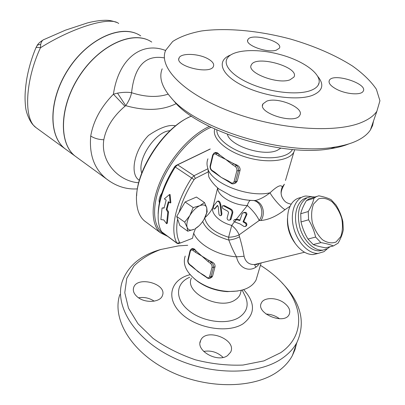 <?xml version="1.0" encoding="UTF-8"?>
<svg xmlns="http://www.w3.org/2000/svg" width="405" height="405" viewBox="0 0 405 405"><rect width="100%" height="100%" fill="white"/><g stroke="black" fill="none" stroke-linecap="round" stroke-linejoin="round"><path stroke-width="0.61" d="M289.929 79.846C277.349 84.721 246.022 72.384 251.348 64.932C255.616 54.569 300.262 67.189 293.898 77.107L289.929 79.846M172.783 99.691L174.464 101.65C198.156 131.169 282.796 157.565 330.774 148.665C337.709 147.572 343.744 145.977 348.887 143.881M373.557 120.852L372.595 125.52L370.418 129.924C367.548 134.323 362.769 138.07 356.081 141.153C350.325 143.77 343.334 145.724 335.112 147.02C284.907 156.32 195.742 128.537 171.183 97.828C161.767 86.933 158.775 77.264 162.197 68.815M362.566 121.991C336.342 133.792 277.298 129.605 230.172 111.466C182.903 93.418 158.178 66.941 165.675 50.291L172.682 41.502C180.073 36.713 189.702 33.195 201.569 30.962C226.709 27.586 259.063 30.653 290.446 39.047C313.814 45.831 335.421 55.136 352.568 66.071C363.062 73.599 371 81.324 376.372 89.247L379.936 100.759L376.878 111.243C374.048 115.481 369.274 119.065 362.566 121.991M310.377 90.614C298.085 95.074 273.35 92.75 253.778 85.116C234.141 77.517 223.18 66.238 226.881 58.922C231.432 49.547 257.074 47.967 281.197 54.832C305.39 61.535 323.767 75.71 318.224 85.085C316.847 87.384 314.229 89.227 310.377 90.614M276.261 50.195C266.971 53.313 244.326 44.844 247.875 39.71C250.639 32.511 283.682 41.31 279.399 48.17L276.261 50.195M336.509 89.211C330.526 85.946 328.146 82.984 329.366 80.327C333.173 72.419 368.621 83.83 363.123 91.328C361.012 95.443 345.981 94.284 336.509 89.211M266.687 101.169C277.886 96.608 304.935 107.968 299.761 115.324C295.22 124.942 256.79 112.798 263.002 103.852L266.687 101.169M208.008 58.846C212.539 61.423 214.351 63.929 213.45 66.374C210.458 74.971 174.423 66.152 179.056 58.006C180.787 52.812 198.587 53.399 208.008 58.846M280.852 148.149L277.288 150.316C263.716 156.892 230.091 145.962 227.397 134.349M260.415 265.305C267.335 269.598 273.512 274.393 278.934 279.693C303.011 302.53 306.787 334.839 280.635 352.73L263.873 360.901L242.995 365.057C227.488 365.68 211.638 363.933 195.443 359.812C179.673 354.405 165.544 347.267 153.06 338.398L138.029 323.792L128.486 308.164L124.775 292.688L126.76 278.377L133.934 266.055C141.011 259.003 149.936 253.484 160.699 249.51L178.448 245.886L187.728 245.288M137.356 296.895C133.928 293.914 132.688 290.825 133.635 287.621C137.057 275.542 167.402 283.799 162.435 295.518C160.37 302.555 144.798 303.487 137.356 296.895M227.499 355.641C217.409 363.067 195.281 350.431 200.617 340.565C205.583 327.336 237.29 339.436 230.627 352.173L227.499 355.641M284.143 302.94C289.079 306.767 290.755 310.62 289.17 314.488C284.386 325.342 255.428 313.202 261.372 302.986C263.837 297.164 276.559 297.184 284.143 302.94M240.864 291.797L240.023 294.734L239.001 296.475L237.219 298.429L234.91 300.09C219.14 310.6 183.956 292.278 191.428 278.053M161.256 249.338C141.148 254.907 128.167 265.579 122.315 281.343C114.301 304.783 132.992 337.421 170.956 356.486C208.788 375.673 258.167 375.774 282.746 357.959C289.008 353.509 293.731 348.346 296.911 342.478C305.942 322.35 300.955 302.454 281.941 282.781M296.546 343.526L294.967 349.667L292.385 355.55C289.2 361.483 284.487 366.707 278.26 371.223C253.808 389.281 204.976 389.362 167.65 370.17C130.192 351.1 111.815 318.239 119.845 294.521M279.506 318.765L279.111 318.467C275.147 315.647 270.803 314.189 266.08 314.088M223.079 357.407C217.495 352.163 211.025 350.173 203.68 351.429M154.209 301.158C149.415 298.009 144.195 296.89 138.556 297.791M146.413 222.345L144.438 220.877C139.72 216.802 137.103 210.408 136.586 201.695C134.035 173.725 163.944 126.932 191.484 116.083M209.4 126.461C191.848 134.187 171.619 156.224 161.063 179.668C150.463 203.128 150.776 224.588 160.441 232.769L167.746 236.424M166.111 235.209C153.581 230.192 150.538 209.218 160.648 184.26C170.677 159.327 192.522 134.911 211.086 127.286M159.368 202.713C158.588 200.029 159.448 196.79 161.944 192.982M210.246 148.954L175.902 165.529L174.712 166.657C164.03 183.698 158.512 199.432 158.152 213.86M167.812 212.159L166.587 223.727L163.762 219.92L160.891 219.571L162.051 208.023L164.091 208.084L166.161 200.126L164.354 198.845L169.437 194.592L170.166 202.956L168.343 201.665L166.252 209.633L167.812 212.159L168.536 211.825L167.321 223.221L166.587 223.727M168.86 202.034L166.971 209.319L166.252 209.633M166.971 209.319L168.536 211.825M169.437 194.592L170.095 194.506L170.854 202.763L170.166 202.956M164.162 207.75L162.051 208.023M236.449 219.637L234.232 219.824C233.498 220.583 233.639 221.287 234.657 221.945L240.114 223.96L243.997 226.476L245.293 226.527C246.321 225.509 246.417 224.466 245.587 223.398L243.015 221.854L246.154 214.69C245.946 212.797 244.787 212.271 242.691 213.106L242.155 213.759L239.831 220.538L236.449 219.637L234.657 221.945M243.015 221.854L243.709 221.515L246.286 223.049C247.136 224.112 247.05 225.15 246.032 226.157L245.663 226.339M234.662 219.616L236.439 219.095L240.028 220.001M243.192 212.863L243.577 212.681C245.638 211.876 246.746 212.423 246.908 214.326L243.709 221.515M232.06 212.929C232.207 211.207 231.346 209.896 229.473 208.985L223.717 205.937L222.548 205.861C221.879 206.727 222.041 207.644 223.039 208.615L227.823 211.243L228.562 212.503L227.094 218.158C227.306 219.88 228.253 220.497 229.934 220.016L232.06 212.929L232.794 212.579L231.093 219.065L230.273 219.854M222.836 205.73L224.38 205.629L230.167 208.661C232.06 209.552 232.936 210.858 232.794 212.579M217.257 205.532L218.249 206.606L218.908 213.972C219.267 215.379 219.92 215.911 220.877 215.571L221.262 214.331L220.133 205.031C219.464 202.186 218.462 200.986 217.131 201.442L213.698 205.846C213.212 207.745 213.415 208.813 214.311 209.046L217.515 205.416M217.723 205.492L214.888 208.783M217.546 201.255L217.86 201.113C219.161 200.667 220.143 201.872 220.806 204.722L221.925 214.017L221.251 215.394M234.414 221.793L231.731 225.428C235.239 228.187 237.689 231.346 239.082 234.9L259.205 220.482L260.936 220.502C268.642 219.814 276.686 216.194 285.059 209.643L290.051 206.251M250.391 200.374C249.131 201.022 248.113 202.728 247.339 205.502C252.973 210.585 256.927 215.576 259.205 220.482C264.257 213.911 261.6 202.778 254.431 200.713L253.738 200.541M217.763 187.991C217.252 195.797 233.194 205.436 247.339 205.502L236.439 219.095M204.474 202.551L206.768 207.871C205.775 204.945 203.457 204.221 199.812 205.7L204.474 202.551L196.435 197.053L185.11 201.968L193.175 207.583L199.812 205.7C196.066 207.512 192.755 210.787 189.869 215.526L193.175 207.583M198.982 225.853L195.078 228.8C198.47 226.81 201.427 223.722 203.948 219.545L206.702 212.807L206.768 207.871L207.163 211.83L205.32 216.893M184.685 222.132L189.869 215.526C187.191 220.32 186.28 224.274 187.14 227.377L184.685 222.132L176.707 216.422L179.835 225.524L187.712 231.209L187.14 227.377C188.264 230.192 190.639 230.809 194.263 229.225L187.712 231.209M176.707 216.422L185.11 201.968M195.504 228.552L193.696 233.245L192.496 238.307L180.59 242.929L179.739 242.742C176.656 237.011 175.942 229.103 177.603 219.024M212.726 207.628C210.813 211.516 208.231 214.837 204.996 217.586M217.662 187.91L213.07 206.55C210.099 212.802 219.049 222.137 231.731 225.428L228.597 237.244L228.835 240.074C231.169 246.341 233.725 251.93 236.5 256.831C239.471 270.783 253.495 272.935 259.544 263.306M179.081 212.341C182.002 201.553 186.999 190.644 194.071 179.607L195.271 178.448L208.251 171.862L208.798 176.813C211.359 182.083 216.893 187.571 219.221 189.145L230.971 195.762C238.793 198.946 246.847 200.531 255.14 200.515L253.024 200.505M231.113 183.308L230.992 182.695L228.425 181.025L228.547 181.637M214.772 172.692L214.64 172.079L212.144 170.459C210.777 169.391 210.22 168.004 210.463 166.298L213.01 155.545C213.541 153.991 214.539 153.581 216.002 154.315L218.533 155.915L219.454 154.73L225.717 159.398L233.462 163.559L232.536 164.759L235.148 166.409C236.586 167.513 237.163 168.941 236.885 170.697L234.09 181.567C233.523 183.1 232.49 183.48 230.992 182.695M226.511 180.453L221.267 177.415L212.281 171.072M218.533 155.915L225.717 159.398L232.536 164.759M233.715 183.789L234.53 183.424L235.583 181.784L238.393 170.92C238.768 168.576 237.993 166.673 236.08 165.205L233.462 163.559L236.697 164.946C239.173 166.106 240.297 167.857 240.074 170.206L237.259 181.055L235.999 182.782L234.915 183.257M214.923 152.665L215.546 152.422L217.541 152.887L219.454 154.73L216.918 153.131L214.098 152.984L212.686 154.983L213.01 155.545M209.709 278.397L211.01 276.883L209.618 276.696C209.122 278.002 208.195 278.23 206.839 277.374L204.5 275.613L204.581 276.073M191.681 248.822L192.532 248.402L194.476 249.095L196.187 251.09L193.879 249.394L193.023 250.508L195.326 252.209L196.187 251.09L201.847 256.076L208.914 260.445L208.048 261.579L210.423 263.326C211.729 264.46 212.26 265.791 212.028 267.325L209.618 276.696M202.201 274.468L194.714 268.9M192.051 266.642L191.96 266.181L189.687 264.47L189.778 264.936M195.326 252.209L201.847 256.076L208.048 261.579M212.615 276.018L211.01 276.883L213.43 267.518C213.744 265.472 213.03 263.695 211.288 262.187L208.914 260.445L211.881 261.878C214.159 263.032 215.212 264.627 215.04 266.662L212.615 276.018L211.774 277.273L210.99 277.698M308.256 211.531C311.141 206.758 313.04 202.338 313.951 198.268L316.249 196.708L318.791 195.802C323.878 196.8 327.959 198.075 331.027 199.624L336.084 205.092C339.309 210.347 341.567 215.88 342.863 221.687L343.313 229.706C342.579 233.877 340.843 238.358 338.109 243.147L333.386 245.941C330.267 244.605 326.111 243.496 320.917 242.62L315.622 237.067C314.25 231.042 311.906 225.281 308.59 219.793L308.256 211.531L300.718 213.754L301.016 221.95C302.378 227.909 304.702 233.614 307.977 239.061L313.247 244.559C316.487 245.901 320.638 246.989 325.701 247.819L333.386 245.941M318.492 198.895L313.591 204.004C311.511 209.344 311.086 215.566 312.321 222.669C314.563 229.64 317.945 235.34 322.476 239.765C327.296 242.878 331.827 243.618 336.069 241.993L340.757 236.601C342.645 231.22 342.954 225.104 341.693 218.254C339.517 211.562 336.261 206.034 331.923 201.66C327.27 198.465 322.79 197.544 318.492 198.895M317.009 196.359L308.757 199.027L306.453 200.581C303.623 205.198 301.71 209.587 300.718 213.754M306.453 200.581L313.951 198.268M170.024 130.699C155.581 131.19 136.662 159.58 141.765 173.087M67.387 150.473L35.918 127.54L33.321 125.115C30.562 122.573 26.143 113.775 25.54 106.647C24.761 98.871 24.786 92.451 26.568 80.058C28.406 69.144 31.479 58.492 35.792 48.109C35.974 47.238 37.528 47.122 40.449 47.775L40.682 44.504C41.3 41.578 42.54 39.867 44.398 39.371L65.392 30.183L87.247 22.984C90.725 22.032 94.993 21.222 100.04 20.544C107.649 20.037 110.049 20.088 116.554 22.386M35.944 47.77L36.708 46.271C37.189 45.046 38.515 44.459 40.682 44.504M35.918 127.54C23.323 118.857 25.272 80.246 40.449 47.775C73.27 27.089 110.454 16.144 118.685 23.525M64.754 148.554C48.129 135.528 48.615 99.24 68.339 69.103C87.87 38.845 120.599 24.158 138.88 34.789M150.215 41.143C132.212 30.355 99.326 45.208 79.415 75.856C59.312 106.378 58.436 143.036 74.945 155.976L77.552 157.879M140.727 35.888C123.074 23.748 89.748 37.3 69.392 67.767C48.843 98.096 47.942 135.417 64.871 148.635L67.503 150.554M117.521 93.12L113.425 94.223L124.917 106.262L125.727 105.664C128.841 101.073 130.79 96.754 131.569 92.715C127.732 92.041 123.049 92.178 117.521 93.12L125.727 105.664C145.658 111.228 162.506 110.535 176.271 103.584M165.594 50.493C141.74 41.163 118.584 58.487 113.425 94.223C100.941 106.945 93.378 120.877 90.73 136.014C89.07 154.781 94.33 169.098 106.515 178.98L110.216 181.637M77.669 157.96L75.062 156.062C58.3 142.96 59.535 105.432 80.327 74.748C100.926 43.917 134.293 30.016 151.754 42.074M138.718 182.736C119.085 181.551 100.298 162.258 103.812 139.74C106.186 127.448 113.218 116.291 124.917 106.262M189.003 117.242C164.02 128.324 137.26 168.475 136.657 195.757M139.376 180.296C129.443 174.601 133.999 150.28 148.493 135.437C160.102 127.534 169.143 124.33 175.618 125.828M207.942 158.806C206.692 161.904 206.707 165.205 207.983 168.703L194.03 175.73L191.626 178.048C175.37 202.834 169.619 230.774 176.985 243.157L178.094 243.673L178.661 243.501M161.939 232.121L161.585 231.746C159.747 228.516 158.628 224.537 158.233 219.799C157.373 204.272 163.038 186.695 175.228 167.078L177.613 164.815L210.215 149.07M295.285 243.501L294.111 241.846C289.221 234.632 287.013 226.795 287.489 218.341M258.36 263.594L254.492 264.546C248.964 264.693 245.496 261.934 244.088 256.264C243.081 250.234 241.557 243.729 239.512 236.753L239.082 234.9C236.201 236.328 232.703 237.112 228.597 237.244C214.696 232.829 206.747 226.441 204.753 218.072M304.525 252.254L254.482 264.551L255.833 267.113M282.234 188.32L282.731 187.505L282.275 187.034C281.126 184.229 277.05 186.153 270.049 192.8C264.48 197.053 259.509 199.624 255.14 200.515L255.914 200.961C262.946 202.935 265.715 213.825 260.936 220.502M207.983 168.703L208.251 171.862M202.687 221.51C206.337 229.868 215.05 236.054 228.835 240.074C233.037 239.563 236.596 238.459 239.512 236.753M244.088 256.264L236.5 256.831C217.93 255.621 198.359 244.579 193.696 233.245M253.996 200.581L255.914 200.961L254.183 200.581M208.023 169.493C213.394 184.103 248.943 197.777 270.049 192.8C272.636 197.999 281.769 208.266 285.059 209.643M283.89 200.181C282.239 197.787 281.399 196.02 281.369 194.876C280.827 193.175 281.278 190.704 282.725 187.464L284.376 184.204L282.275 187.034C280.098 192.203 280.883 196.85 284.619 200.971C285.9 202.49 288.097 203.553 291.205 204.155M323.084 250.082L319.494 250.827C310.276 251.383 299.533 239.927 296.465 225.96C293.281 212.007 298.45 199.133 307.324 197.701M311.865 196.668L305.902 196.01C296.06 196.962 289.975 210.661 293.22 225.95C296.333 241.243 308.078 253.991 318.178 253.398L323.965 251.677L327.534 248.614M318.026 253.403L313.247 254.578C306.838 254.649 300.9 251.024 295.437 243.714C288.375 232.921 286.067 221.849 288.512 210.494C290.785 202.733 294.992 198.41 301.117 197.519M306.296 197.934L306.661 198.035M329.948 246.782L327.62 248.569L322.076 250.417M257.302 275.845L256.061 280.042C251.702 287.95 242.342 291.747 227.985 291.438C216.331 290.638 205.978 287.079 196.916 280.766C186.315 272.55 182.417 264.318 185.212 256.066M194.602 278.984L197.807 281.536C206.378 287.515 216.174 290.881 227.19 291.635L237.619 291.028M292.43 149.47C288.441 157.479 269.512 160.319 250.315 155.267C231.093 150.301 216.346 138.773 216.842 129.97M214.766 129.028C211.597 138.044 225.813 151.232 246.761 157.378C267.664 163.635 289.393 160.927 293.868 152.093L294.759 149.658M319.494 250.827L322.319 250.143C313.703 250.624 303.628 240.676 299.902 227.721C296.566 213.157 298.92 203.209 306.965 197.878L310.827 196.739L314.968 196.992M301.016 221.95L308.59 219.793M307.977 239.061L315.622 237.067M313.247 244.559L320.917 242.62M230.389 55.09C216.391 60.558 220.487 74.317 242.089 85.359C263.498 96.471 297.027 101.184 312.331 95.388C322.593 91.11 324.491 84.888 318.031 76.722M244.817 295.392L245.329 296.404C249.08 305.026 246.969 312.047 238.996 317.479C226.608 325.347 201.563 321.692 188.077 309.967C174.378 298.369 175.897 282.938 189.702 277.278M190.142 274.666C171.001 279.308 165.189 297.71 180.615 312.888C195.721 328.237 227.721 333.811 243.051 323.808C255.393 314.234 255.595 302.844 243.663 289.631M245.587 223.398L246.286 223.049M236.12 219.571L236.96 219.161M246.154 214.69L246.908 214.326M230.359 219.419L231.093 219.065M229.473 208.985L230.167 208.661M223.717 205.937L224.38 205.629M214.382 208.975L215.131 208.631M220.133 205.031L220.806 204.722M221.262 214.331L221.925 214.017M237.259 181.055L235.583 181.784L234.09 181.567M240.074 170.206L238.393 170.92L236.885 170.697M236.697 164.946L235.148 166.409M228.425 181.025L221.267 177.415L214.64 172.079M212.144 170.459L212.24 171.052C210.524 169.725 209.815 167.984 210.119 165.822M210.463 166.298L210.144 165.731L212.665 155.075M216.002 154.315L217.541 152.887M206.839 277.374L206.92 277.835M215.04 266.662L213.43 267.518L212.028 267.325M211.881 261.878L210.423 263.326M204.5 275.613L198.005 271.639L191.96 266.181M189.687 264.47L188.36 262.678L187.854 259.959L190.026 250.771M188.128 260.587L190.335 251.282L190.051 250.665L191.079 249.121L193.879 249.394L194.476 249.095M190.335 251.282C190.795 249.956 191.692 249.698 193.023 250.508M168.136 94.147C157.55 97.615 145.36 97.139 131.569 92.715C134.48 66.192 145.375 54.584 164.248 57.89M90.73 136.014C94.284 138.343 98.643 139.583 103.812 139.74M174.712 166.657L194.071 179.607M179.739 242.742L176.985 243.157L161.585 231.746M229.726 195.235C237.325 198.546 245.116 200.308 253.1 200.515M293.868 152.093L285.484 180.458M195.271 178.448L194.03 175.73L177.613 164.815L175.902 165.529M330.774 148.665L335.112 147.02M174.464 101.65L171.183 97.828M376.883 111.243L370.423 129.924M319.186 82.428L318.224 85.085M179.056 58.006L178.823 59.186M263.002 103.852L262.577 105.477M329.366 80.327L328.997 81.537M247.875 39.71L247.652 40.647M242.149 290.086L245.329 296.404M296.911 342.478L292.385 355.55M133.635 287.621L133.316 289.231M200.617 340.565L200.045 342.736M160.441 232.769L144.438 220.877M241.289 290.309L240.023 294.734M245.293 226.527L246.032 226.157M229.934 220.021L230.663 219.667M214.311 209.046L215.06 208.707M220.877 215.571L221.535 215.257M206.702 212.807L207.188 211.602M226.025 180.2L231.078 183.283C231.731 184.002 232.88 184.052 234.53 183.424L235.999 182.782M201.791 274.22L208.145 278.448L209.653 278.417L211.774 277.273M187.829 260.066C187.576 261.969 188.219 263.589 189.753 264.916L194.906 269.077M37.123 45.573C38.019 43.76 40.029 41.897 43.153 39.984M74.945 155.976L64.871 148.635M137.427 188.877C126.416 189.626 116.114 186.325 106.515 178.98L75.062 156.062M258.269 263.62C257.565 264.349 256.304 264.657 254.492 264.546M318.178 253.398L313.247 254.578M256.061 280.042L261.124 262.916M227.19 291.635L227.985 291.438M197.807 281.536L196.916 280.766M161.818 232.03L177.208 243.435M180.291 243.005L178.094 243.673"/></g></svg>
